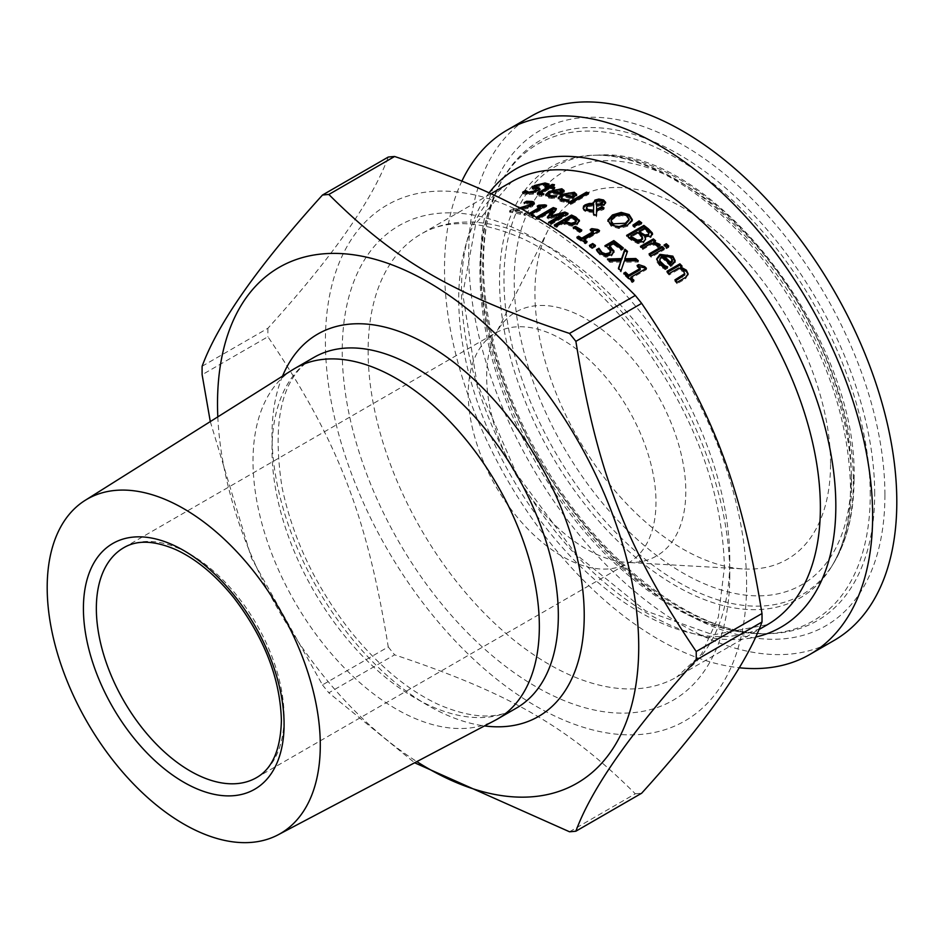 <?xml version="1.0" encoding="UTF-8"?>
<svg xmlns="http://www.w3.org/2000/svg" width="944" height="944" viewBox="0 0 944 944"><rect width="100%" height="100%" fill="white"/><g stroke="black" fill="none" stroke-linecap="round" stroke-linejoin="round"><path stroke-width="0.71" stroke-dasharray="4.72 3.54" d="M633.082 280.746A254.207 146.768 60 0 1 633.931 281.583L632.161 282.598A254.207 146.768 -120 0 0 623.748 274.503L624.609 274.008M645.566 268.769A254.207 146.768 60 0 1 646.416 269.595L630.863 278.574M640.209 269.76A254.207 146.768 -120 0 0 637.07 266.81L637.932 266.302M637.07 265.5L637.07 266.81M646.416 268.285L646.416 269.595M633.931 280.262L633.931 281.583M632.161 281.277L632.161 282.598M623.748 273.205L623.748 274.503M522.598 192.246L522.598 193.626L523.967 192.836M539.803 189.685L540.157 190.299L538.233 192.21L532.994 194.145L526.929 194.653L522.598 193.626M527.554 193.331L535.72 192.01M536.664 191.018L532.322 188.765L532.758 188.045M533.655 188.399L533.655 189.768M536.18 186.027L544.381 184.328M546.175 185.697L546.175 187.042L543.237 185.508L536.959 186.877L536.522 188.54M546.34 185.72L546.34 187.065A254.207 146.768 -120 0 0 546.175 187.042M549.089 184.139L549.089 185.472L546.34 187.065M547.85 184.847L549.089 185.472M552.11 197.19L556.512 197.143A254.207 146.768 60 0 1 556.641 197.178L554.258 198.547L548.747 198.051L546.128 196.93L545.868 195.325M563.957 191.136L564.134 191.833L559.957 195.467A254.207 146.768 -120 0 0 550.989 193.308L548.665 195.597M552.653 191.054L560.075 189.815M561.35 192.246L559.91 191.077L556.299 191.077L552.653 192.352M556.299 189.779L556.299 191.077M550.989 191.998L550.989 193.308M556.512 195.963L556.512 197.143M556.641 195.88L556.641 197.178M554.258 197.261L554.258 198.547M559.957 194.169L559.957 195.467M564.134 190.535L564.134 191.833M541.927 194.971L541.927 196.281L539.142 196.069L537.372 195.066L537.785 194.322M546.765 188.906A254.207 146.768 -120 0 0 545.29 188.717L546.765 187.868M545.29 187.384L545.29 188.717M552.641 185.767A254.207 146.768 60 0 1 554.47 186.039L550.753 188.186M554.47 184.717L554.47 186.039M553.019 188.564A254.207 146.768 60 0 1 554.765 188.871L552.96 189.909A254.207 146.768 -120 0 0 548.948 189.225L540.57 194.299L543.756 195.125A254.207 146.768 60 0 1 543.886 195.148L541.927 196.281M554.765 187.549L554.765 188.871M543.886 193.839L543.886 195.148M543.756 193.909L543.756 195.125M540.57 192.965L540.57 194.299M548.948 187.903L548.948 189.225M552.96 188.599L552.96 189.909M566.353 201.048L569.008 201.06A254.207 146.768 60 0 1 569.126 201.096L566.754 202.476L561.243 201.591L558.636 200.199L558.317 198.464M576.489 194.936L572.442 199.408A254.207 146.768 -120 0 0 563.485 196.47L561.161 198.865M566.306 193.697L571.651 193.083M573.846 195.939L572.406 194.547L568.795 194.334L565.149 195.502M568.795 193.048L568.795 194.334M563.485 195.184L563.485 196.47M569.008 199.904L569.008 201.06M569.126 199.833L569.126 201.096M566.754 201.202L566.754 202.476M572.442 198.134L572.442 199.408M576.631 194.381L576.631 195.656M596.537 210.913L596.407 216.872A254.207 146.768 -120 0 0 593.446 215.256L593.493 214.028M596.407 215.633L596.407 216.872M593.446 214.005L593.446 215.256M604.03 207.94L604.03 209.179L602.921 209.828L596.537 212.164M593.552 212.565L585.469 211.562L583.498 210.087L583.121 208.14M602.921 209.828L602.921 208.589A254.207 146.768 60 0 1 604.03 209.179M596.679 205.001L596.549 210.748M593.422 204.388L593.292 202.995M590.944 204.577L593.422 204.647M605.552 202.984L604.302 205.462L601.281 206.476L596.679 206.252M600.431 200.352L601.116 200.447M593.693 205.65L588.147 206.854L586.401 208.99M589.976 211.421L593.552 211.456M602.886 203.149L601.977 201.992L597.316 202.335L596.112 203.857M596.407 205.237L599.546 205.296M596.195 202.205L596.195 203.444M587.345 193.756A254.207 146.768 60 0 1 588.655 194.263L570.624 204.671A254.207 146.768 -120 0 0 568.441 203.845L569.763 203.078M588.655 193.001L588.655 194.263M570.624 203.408L570.624 204.671M568.441 202.582L568.441 203.845M637.943 242.36L637.943 243.635L631.583 240.449A254.207 146.768 -120 0 0 626.627 236.637L627.571 236.094M645.531 239.387L643.643 242.856L637.943 243.635M626.627 235.386L626.627 236.637M644.787 236.401L644.705 237.723M652.292 234.206L650.9 237.522L644.787 237.676M652.446 234.619L652.54 234.006M642.439 236.991L642.439 238.254L639.867 235.599A254.207 146.768 -120 0 0 637.259 233.569L630.875 237.251M637.259 232.307L637.259 233.569M642.64 239.151L642.439 238.254M649.106 232.731L649.106 233.994L646.428 231.256A254.207 146.768 -120 0 0 644.221 229.545L639.171 232.46M644.221 228.283L644.221 229.545M632.279 219.893L632.327 220.896L627.736 226.182L619.016 228.578L611.098 226.194L607.924 221.061M629.141 220.542L627.123 216.967L621.494 215.539L614.863 217.663L611.559 220.448L611.039 222.088M632.327 219.645L632.327 220.896M651.23 255.93L651.23 257.228A254.207 146.768 -120 0 0 649.047 255.234L649.92 254.727M649.047 253.936L649.047 255.234M664.187 248.449L664.187 249.747L651.23 257.228M663.325 248.956A254.207 146.768 60 0 1 664.187 249.747M640.657 223.268A254.207 146.768 60 0 1 641.696 224.023L634.474 227.539A254.207 146.768 -120 0 0 632.905 226.395L633.802 225.793M634.474 226.277L634.474 227.539M632.905 225.144L632.905 226.395M641.696 222.772L641.696 224.023M665.284 268.332L665.284 269.665L659.773 265.842L657.13 262.243L656.741 259.576M675.161 260.709L675.161 262.043L670.972 266.751A254.207 146.768 -120 0 0 662.004 257.865L659.762 260.414M675.113 261.193L675.161 262.043M670.972 265.417L670.972 266.751M662.004 256.556L662.004 257.865M667.656 266.951L667.656 268.285L665.284 269.665M667.538 267.022L667.538 268.155A254.207 146.768 60 0 1 667.656 268.285M664.871 267.046L667.538 268.155M672.376 261.382L670.936 258.373L667.325 256.438L663.667 256.91M667.325 255.116L667.325 256.438M659.396 245.405L660.198 246.231L657.933 247.54A254.207 146.768 -120 0 0 657.826 247.434L651.82 244.248L642.628 249.558A254.207 146.768 -120 0 0 640.445 247.694L641.342 247.175M654.688 241.31A254.207 146.768 60 0 1 655.584 242.077L653.649 243.186M640.445 246.408L640.445 247.694M655.584 240.791L655.584 242.077M660.198 244.944L660.198 246.231M657.933 246.242L657.933 247.54M642.628 248.272L642.628 249.558M651.82 242.962L651.82 244.248M657.826 246.148L657.826 247.434M677.096 282.315L677.096 283.696A254.207 146.768 -120 0 0 674.913 281.253L675.727 280.781M674.913 279.884L674.913 281.253M684.778 273.654L683.716 272.073L678.795 269.359L669.107 274.952A254.207 146.768 -120 0 0 666.936 272.651L667.762 272.179M678.795 268.013L678.795 269.359M669.107 273.595L669.107 274.952M688.034 274.492L685.509 278.846L677.096 283.696M682.064 266.125L682.064 267.471L680.624 268.308M681.238 266.597A254.207 146.768 60 0 1 682.064 267.471M666.936 271.306L666.936 272.651M667.892 246.537A254.207 146.768 60 0 1 668.765 247.34L666.499 248.65A254.207 146.768 -120 0 0 664.021 246.384L664.895 245.877M668.765 246.042L668.765 247.34M666.499 247.352L666.499 248.65M664.021 245.086L664.021 246.384M533.325 215.716L532.322 216.294A255.73 147.642 -120 0 0 523.896 213.828L523.896 215.114L525.666 214.099A254.207 146.768 60 0 1 528.793 214.949L530.386 214.04M532.322 216.294L532.322 217.568A254.207 146.768 -120 0 0 523.896 215.114M523.896 213.828L525.666 212.801L525.666 214.099M525.666 212.801A255.73 147.642 60 0 1 528.793 213.663L528.793 214.949M540.369 208.27A254.207 146.768 -120 0 0 537.23 207.42L538.753 206.535M537.23 206.122L537.23 207.42M534.08 215.279L534.08 216.554L532.322 217.568M531.024 214.394L531.024 215.61A254.207 146.768 60 0 1 534.08 216.554M546.576 205.344L546.576 206.618L531.024 215.61M545.113 206.193A254.207 146.768 60 0 1 546.576 206.618M534.28 203.751L532.404 206.594L528.05 208.388L513.76 211.314A254.207 146.768 60 0 1 522.233 213.049L520.238 214.205A254.207 146.768 -120 0 0 509.595 212.105L512.037 210.701L527.366 207.279M531.248 204.718L529.832 203.892L524.203 204.034A254.207 146.768 -120 0 0 524.085 204.01L526.54 202.594L529.537 202.523M524.203 202.7L524.203 204.034M524.085 202.689L524.085 204.01M528.05 207.09L528.05 208.388M522.799 208.282L522.799 209.592M520.746 208.683L513.76 209.993L513.76 211.314M513.76 209.993A255.73 147.642 60 0 1 522.233 211.751L522.233 213.049M522.233 211.751L520.238 212.907L520.238 214.205M526.835 202.441L526.835 203.762M520.238 212.907A255.73 147.642 -120 0 0 509.595 210.783L512.037 209.367L512.037 210.701M512.037 209.367L520.356 207.704M509.595 210.783L509.595 212.105M579.321 221.321L577.256 224.79L571.911 226.194L564.96 224.589A254.207 146.768 -120 0 0 563.013 223.634L556.582 227.351A254.207 146.768 -120 0 0 554.281 226.265L555.473 225.569M563.013 222.383L563.013 223.634M556.582 226.1L556.582 227.351M579.356 221.392L579.451 220.766M554.281 225.014L554.281 226.265M576.253 221.816L573.763 219.468A254.207 146.768 -120 0 0 571.852 218.536L564.972 222.501M571.852 217.285L571.852 218.536M566.825 214.158A254.207 146.768 60 0 1 568.052 214.701L550.789 224.66A254.207 146.768 -120 0 0 548.499 223.657L549.738 222.949M555.65 209.686A254.207 146.768 60 0 1 556.382 209.946L551.084 217.144L552.004 216.884M552.995 210.972L538.127 219.551A254.207 146.768 -120 0 0 535.991 218.796L537.348 218.005M563.367 215.079L548.747 219.043A254.207 146.768 -120 0 0 547.343 218.489L548.075 217.509M537.065 217.911A255.73 147.642 -120 0 0 535.991 217.533L535.991 218.796M538.127 218.288L538.127 219.551M556.382 208.683L556.382 209.946M568.052 213.438L568.052 214.701M550.789 223.409L550.789 224.66M547.343 217.226L547.343 218.489M548.747 217.781L548.747 219.043M548.499 222.406L548.499 223.657M579.722 231.28L579.722 232.519A254.207 146.768 -120 0 0 573.185 228.802L574.294 228.165M573.185 227.563L573.185 228.802M581.811 230.065L581.811 231.315L579.722 232.519M580.749 230.69A254.207 146.768 60 0 1 581.811 231.315M586.047 242.183A254.207 146.768 60 0 1 587.05 242.856L585.28 243.871A254.207 146.768 -120 0 0 576.867 238.478L577.905 237.876M598.52 231.197A254.207 146.768 60 0 1 599.546 231.858L583.982 240.838M593.328 232.731A254.207 146.768 -120 0 0 590.201 230.784L591.239 230.183M590.201 229.534L590.201 230.784M599.546 230.607L599.546 231.858M587.05 241.605L587.05 242.856M585.28 242.62L585.28 243.871M576.867 237.227L576.867 238.478M592.171 247.375L592.171 248.626A254.207 146.768 -120 0 0 589.398 246.679L590.378 246.113M589.398 245.428L589.398 246.679M595.475 245.464L595.475 246.726L592.171 248.626M594.496 246.03A254.207 146.768 60 0 1 595.475 246.726M613.978 252.166L614.048 251.552M613.989 252.131L611.594 256.048L605.918 257.228L599.983 254.892L596.455 250.927L597.009 250.608M622.356 248.437A254.207 146.768 60 0 1 623.276 249.169L621.246 250.337A254.207 146.768 -120 0 0 614.001 244.685L609.399 247.34M610.78 251.954L608.75 249.31L604.915 246.986L606.048 246.325M604.915 245.723L604.915 246.986M623.276 247.906L623.276 249.169M621.246 249.074L621.246 250.337M614.001 243.422L614.001 244.685M596.455 249.676L596.455 250.927M624.385 260.851L621.034 272.002A254.207 146.768 -120 0 0 618.403 269.642L618.745 268.651M621.034 270.704L621.034 272.002M618.403 268.344L618.403 269.642M638.286 260.745L638.286 262.043L624.385 262.137M636.858 260.745A254.207 146.768 60 0 1 638.286 262.043M621.081 261.984L609.918 262.338A254.207 146.768 -120 0 0 607.44 260.296L608.939 260.237M609.918 261.051L609.918 262.338M607.44 259.022L607.44 260.296M627.5 251.352L624.857 260.025M830.555 463.61A209.037 120.69 -120 0 0 713.841 229.368A209.037 120.69 -120 0 0 548.016 230.265A209.037 120.69 -120 0 0 578.224 438.618A209.037 120.69 -120 0 0 743.553 568.949A209.037 120.69 -120 0 0 830.555 463.61M202.122 366.248L267.907 328.264C332.347 257.157 372.455 200.093 388.255 157.058M210.3 421.602L251.482 558.093L322.47 684.896L388.255 646.911C366.909 515.188 337.893 440.4 267.907 336.748L202.122 374.733M569.515 831.77L635.3 793.786C568.288 727.022 510.267 693.51 394.616 654.829L328.831 692.813L414.64 762.776M322.47 684.896A349.41 201.733 -120 0 0 328.831 692.813M217.816 416.87A297.844 171.961 -120 0 0 416.847 761.607M635.3 793.786A349.41 201.733 -120 0 0 641.66 793.22M388.255 646.911A349.41 201.733 -120 0 0 394.616 654.829M267.907 328.264A349.41 201.733 -120 0 0 267.907 336.748M292.746 369.706A202.464 116.891 -120 0 0 294.953 602.166A202.464 116.891 -120 0 0 495.152 720.296M746.61 584.584A297.844 171.961 -120 0 0 430.7 191.585A297.844 171.961 -120 0 0 430.7 612.798A297.844 171.961 -120 0 0 746.61 584.584M461.958 180.988A302.729 174.782 -120 0 0 505.654 476.897A302.729 174.782 -120 0 0 739.117 667.738M531.378 116.1A302.729 174.782 -120 0 0 531.378 465.663A302.729 174.782 -120 0 0 834.107 640.433M526.929 193.296L526.929 194.653M535.991 189.083L535.991 190.44M532.994 192.8L532.994 194.145M538.233 190.865L538.233 192.21M536.959 185.496L536.959 186.877M543.237 184.151L543.237 185.508M559.91 189.768L559.91 191.077M551.556 197.154L551.556 198.452M548.747 196.753L548.747 198.051M561.149 193.485L561.149 194.771M539.142 194.747L539.142 196.069M542.776 191.467L542.776 192.788M572.406 193.272L572.406 194.547M564.052 200.93L564.052 202.205M561.243 200.317L561.243 201.591M573.633 197.449L573.633 198.724M585.469 210.311L585.469 211.562M601.281 205.226L601.281 206.476M604.302 204.211L604.302 205.462M591.286 204.518L591.286 205.768M588.147 205.603L588.147 206.854M601.977 200.742L601.977 201.992M597.316 201.084L597.316 202.335M643.643 241.581L643.643 242.856M631.583 239.186L631.583 240.449M650.9 236.248L650.9 237.522M639.867 234.324L639.867 235.599M646.428 229.994L646.428 231.256M614.863 216.424L614.863 217.663M621.494 214.288L621.494 215.539M627.123 215.716L627.123 216.967M611.098 224.943L611.098 226.194M619.016 227.327L619.016 228.578M627.736 224.932L627.736 226.182M659.773 264.521L659.773 265.842M672.163 264.733L672.163 266.066M662.582 266.751L662.582 268.072M670.936 257.051L670.936 258.373M656.741 245.051L656.741 246.337M683.716 270.704L683.716 272.073M685.509 277.465L685.509 278.846M532.404 205.296L532.404 206.594M529.832 202.582L529.832 203.892M571.911 224.955L571.911 226.194M577.256 223.551L577.256 224.79M564.96 223.339L564.96 224.589M576.182 220.153L576.182 221.403M573.763 218.217L573.763 219.468M608.75 248.048L608.75 249.31M611.594 254.786L611.594 256.048M599.983 253.629L599.983 254.892M605.918 255.966L605.918 257.228M729.783 559.91A255.73 147.642 -120 0 0 618.155 302.552A255.73 147.642 -120 0 0 421.095 234.041A255.73 147.642 -120 0 0 421.095 529.336A255.73 147.642 -120 0 0 676.824 676.978A255.73 147.642 -120 0 0 729.783 559.91M767.413 624.68A255.73 147.642 60 0 1 511.683 477.027A255.73 147.642 60 0 1 511.683 181.744L475.811 223.527L462.737 294.08L476.862 382.497L516.71 474.136L576.147 554.458L645.661 610.898L713.286 634.852L767.413 624.68M548.016 230.265L495.494 334.294L496.815 332.158L123.841 547.662A132.75 76.641 60 0 1 226.135 583.227A132.75 76.641 60 0 1 284.085 716.826A132.75 76.641 60 0 1 256.591 777.596L628.492 562.872A132.75 76.641 -120 0 0 655.986 502.102A132.75 76.641 -120 0 0 598.036 368.514A132.75 76.641 -120 0 0 495.742 332.949A132.75 76.641 -120 0 0 495.742 486.231A132.75 76.641 -120 0 0 628.492 562.872L629.707 562.341L627.205 562.423A140.798 81.29 60 0 1 515.837 474.631A140.798 81.29 60 0 1 495.494 334.294A140.798 81.29 60 0 1 607.193 333.692A140.798 81.29 60 0 1 685.804 491.47A140.798 81.29 60 0 1 627.205 562.423L743.553 568.949M851.276 475.575A238.348 137.612 -120 0 0 598.472 161.082A238.348 137.612 -120 0 0 598.472 498.161A238.348 137.612 -120 0 0 851.276 475.575M853.364 481.487A247.057 142.638 60 0 1 833.576 563.308A247.057 142.638 60 0 1 555.131 451.94A247.057 142.638 60 0 1 597.906 155.123A247.057 142.638 60 0 1 853.364 481.487M851.571 484.048A248.933 143.724 -120 0 0 594.177 155.217A248.933 143.724 -120 0 0 551.072 454.288A248.933 143.724 -120 0 0 831.629 566.506A248.933 143.724 -120 0 0 851.571 484.048M282.539 376.125A220.778 127.464 -120 0 0 317.727 589.009A220.778 127.464 -120 0 0 484.496 725.924M516.403 708.094A202.464 116.891 60 0 1 313.939 591.192A202.464 116.891 60 0 1 313.939 357.41C282.185 376.101 271.553 419.407 282.044 487.34C292.852 538.776 315.756 586.849 350.767 631.56C378.697 665.992 408.032 690.359 438.759 704.637C471.257 718.549 497.134 719.694 516.403 708.094M729.783 574.861A274.043 158.214 60 0 1 439.125 600.821A274.043 158.214 60 0 1 439.125 213.273A274.043 158.214 60 0 1 729.783 574.861M489.098 192.836A264.709 152.834 -120 0 0 520.144 480.885A264.709 152.834 -120 0 0 755.471 637.106M874.687 493.795A277.217 160.055 -120 0 0 725.311 187.714A277.217 160.055 -120 0 0 504.851 175.631A277.217 160.055 -120 0 0 540.062 460.648A277.217 160.055 -120 0 0 769.277 633.648A277.217 160.055 -120 0 0 874.687 493.795M884.917 494.998A285.926 165.082 60 0 1 581.657 522.091A285.926 165.082 60 0 1 581.657 117.729A285.926 165.082 60 0 1 884.917 494.998M870.238 494.833A275.341 158.97 -120 0 0 721.877 190.818A275.341 158.97 -120 0 0 502.904 178.829A275.341 158.97 -120 0 0 537.868 461.911A275.341 158.97 -120 0 0 765.537 633.743A275.341 158.97 -120 0 0 870.238 494.833M540.157 190.299L540.157 188.953M564.146 191.726L564.146 190.428M545.679 196.01L545.679 194.7M537.372 195.066L537.372 193.732M576.631 195.538L576.631 194.263M558.175 199.125L558.175 197.839M583.014 208.766L583.014 207.515M593.21 203.585L593.21 202.335M605.67 203.633L605.67 202.382M645.602 240.036L645.602 238.761M632.338 220.53L632.338 219.279M656.694 260.225L656.694 258.916M675.161 261.842L675.161 260.509M688.093 275.188L688.093 273.807M534.505 204.364L534.505 203.066M490.963 193.709L421.095 234.041C447.291 218.607 481.523 220.33 523.79 239.198C561.916 257.5 598.107 287.802 632.35 330.117C691.527 407.56 722.219 486.656 724.426 567.391L718.372 616.987L701.416 654.275L676.824 676.978L758.834 629.624M854.049 479.434C854.025 512.616 847.205 540.57 833.576 563.308L831.629 566.506C843.983 546.34 850.273 519.884 850.52 487.151C848.455 409.767 819.239 333.928 762.894 259.647C729.783 218.335 694.595 188.658 657.331 170.604C634.427 159.831 613.376 154.698 594.177 155.217L597.906 155.123C710.69 146.143 858.851 337.197 854.049 479.434M504.851 175.631C465.805 235.398 481.098 360.573 543.52 463.764C602.142 565.657 699.799 637.353 769.277 633.648L765.537 633.743C738.597 634.203 710.679 626.887 681.792 611.795C624.952 580.938 576.442 531.472 536.263 463.421C497.193 394.533 478.443 327.662 480.012 262.81C481.334 230.041 488.957 202.051 502.904 178.829L504.851 175.631"/><path stroke-width="1.42" d="M630.863 277.265A255.73 147.642 60 0 1 633.931 280.262L632.161 281.277A255.73 147.642 -120 0 0 623.748 273.205L625.506 272.179A255.73 147.642 60 0 1 628.633 275.129L640.209 268.45A255.73 147.642 -120 0 0 637.07 265.5L638.651 264.591L644.634 266.562A255.73 147.642 60 0 1 646.416 268.285L630.863 277.265L630.863 278.574A254.207 146.768 60 0 1 633.082 280.746M637.932 266.302L644.634 267.872A254.207 146.768 60 0 1 645.566 268.769M624.609 274.008L625.506 273.489A254.207 146.768 60 0 1 628.633 276.439L640.209 269.76L640.209 268.45M638.651 264.591L638.651 265.889M644.634 266.562L644.634 267.872M628.633 275.129L628.633 276.439M625.506 272.179L625.506 273.489M525.489 190.582A255.73 147.642 60 0 1 525.655 190.582L528.746 192.139L535.472 190.806L535.991 189.083L532.322 187.384L534.328 185.555L545.066 182.994L549.089 184.139L546.34 185.72A255.73 147.642 -120 0 0 546.175 185.697L543.237 184.151L536.959 185.496L536.522 187.183L539.154 187.986L540.062 189.319L532.994 192.8L526.929 193.296L522.598 192.246L525.489 190.582L525.489 191.962A254.207 146.768 60 0 1 525.655 191.962L527.554 193.331M523.967 192.836L525.489 191.962M525.655 190.582L525.655 191.962M535.472 192.163L535.991 190.44M536.664 191.018L535.991 189.083M532.322 188.765L536.18 186.027M544.381 184.328L547.85 184.847M536.522 188.54L535.791 186.605L535.826 188.116L539.803 189.685M548.665 194.287L550.623 195.644L556.512 195.856A255.73 147.642 60 0 1 556.641 195.88L554.258 197.261L548.747 196.753L545.679 194.7L548.936 191.467L561.833 188.765L564.134 190.535L559.957 194.169A255.73 147.642 -120 0 0 550.989 191.998L549.16 193.331L548.665 195.597L552.11 197.19M560.075 189.815L564.134 191.833M545.868 195.325L552.653 191.054A255.73 147.642 60 0 1 559.497 192.647L559.497 193.933L561.385 192.057M559.497 192.647L561.35 190.948L559.91 189.768L556.299 189.779L552.653 191.042L552.653 192.352A254.207 146.768 60 0 1 559.497 193.933M553.857 195.986L553.857 197.225M537.785 194.322L546.765 188.906L546.765 187.585A255.73 147.642 -120 0 0 545.29 187.384L547.095 186.334L547.095 187.679A254.207 146.768 60 0 1 548.57 187.868L552.287 185.72A254.207 146.768 60 0 1 552.641 185.767M547.095 186.334A255.73 147.642 60 0 1 548.57 186.534L552.287 184.387A255.73 147.642 60 0 1 554.47 184.717L550.753 186.865A255.73 147.642 60 0 1 554.765 187.549L552.96 188.599A255.73 147.642 -120 0 0 548.948 187.903L540.57 192.965L543.756 193.815A255.73 147.642 60 0 1 543.886 193.839L541.927 194.971L537.372 193.732L546.765 187.585M548.57 186.534L548.57 187.868M552.287 184.387L552.287 185.72M550.753 186.865L550.753 188.186A254.207 146.768 60 0 1 553.019 188.564M541.585 195.066L540.464 194.523L540.57 192.965M569.008 199.786A255.73 147.642 60 0 1 569.126 199.833L566.754 201.202L561.243 200.317L558.175 197.839L561.42 194.452L574.318 192.281L576.631 194.381L572.442 198.134A255.73 147.642 -120 0 0 563.485 195.184L561.161 197.497L561.562 199.691L566.353 201.048L566.353 199.774L569.008 199.904M571.651 193.083L574.318 193.555L576.631 195.656M558.317 198.464L561.42 195.738L566.306 193.697M565.149 194.228A255.73 147.642 60 0 1 571.981 196.423L573.846 194.676L572.406 193.272L568.795 193.048L565.149 194.228L565.149 195.502A254.207 146.768 60 0 1 571.981 197.697L573.846 195.55M571.981 196.423L571.981 197.697M561.161 197.579L562.105 198.783L566.353 199.774M593.552 211.326L585.469 210.311L583.581 208.943L583.51 206.181L585.186 204.824L589.386 203.456L593.422 203.397L594.944 200.093L598.885 199.042L603.523 199.951L605.67 202.382L604.302 204.211L601.281 205.226L596.679 205.001L596.549 209.497L601.765 206.736A255.73 147.642 60 0 1 604.03 207.94L596.537 210.913L596.407 215.633A255.73 147.642 -120 0 0 593.446 214.005L593.552 211.326L593.493 214.028M601.765 206.736L601.765 207.987A254.207 146.768 60 0 1 602.909 208.589M583.121 208.14L585.186 206.075L590.944 204.577M596.549 209.497L596.549 210.748L601.765 207.987M593.21 202.335L593.422 204.388M593.292 202.995L594.944 201.343L600.431 200.352M598.885 199.042L598.885 200.293M601.116 200.447L605.552 202.984M593.693 204.4L588.147 205.603L586.401 207.715L587.994 209.521L593.575 210.205L593.693 204.4L593.575 210.205M586.401 208.99L586.932 210.075L589.976 211.421M596.195 202.205L596.407 203.987L599.546 204.046L602.886 201.922L601.977 200.742L597.316 201.084L596.195 202.205L596.112 204.046M599.546 204.046L599.546 205.296L601.812 204.435L602.886 201.91M596.407 203.987L596.667 205.296M596.195 203.444L596.407 205.237M569.763 203.078L586.484 193.437A254.207 146.768 60 0 1 587.345 193.756M586.484 192.163A255.73 147.642 60 0 1 588.655 193.001L570.624 203.408A255.73 147.642 -120 0 0 568.441 202.582L586.484 192.163L586.484 193.437M643.891 225.415A255.73 147.642 60 0 1 648.469 228.92L652.292 232.944L650.9 236.248L644.705 236.448L645.554 239.28L643.643 241.581L637.943 242.36L631.583 239.186A255.73 147.642 -120 0 0 626.627 235.386L643.891 225.415L643.891 226.678A254.207 146.768 60 0 1 648.469 230.183L652.446 234.619M627.571 236.094L643.891 226.678M644.705 236.448L645.531 239.387M652.54 234.006L652.292 232.944L652.292 234.206M630.875 235.988A255.73 147.642 60 0 1 632.74 237.428L637.389 240.118L641.153 239.67L642.439 236.991L639.867 234.324A255.73 147.642 -120 0 0 637.259 232.307L630.875 235.988L630.875 237.251A254.207 146.768 60 0 1 632.74 238.69L637.389 241.381L641.153 240.944L642.439 238.254M642.64 239.151L642.439 236.991M637.389 240.118L637.389 241.381M649.106 232.731L646.428 229.994A255.73 147.642 -120 0 0 644.221 228.283L639.171 231.197L639.171 232.46A254.207 146.768 60 0 1 641.778 234.49L645 236.26L648.186 235.752L649.106 232.731L648.186 235.752M639.171 231.197A255.73 147.642 60 0 1 641.778 233.227L645 234.985L648.186 234.478M607.877 221.297L612.467 216.2L621.199 213.627L629.093 215.81L632.327 220.896M611.039 220.837L613.104 223.811L625.341 223.268L629.141 219.291L627.123 215.716L621.494 214.288L614.863 216.424L611.842 218.807L611.039 220.636L611.511 223.586L614.733 225.899L619.288 226.525L625.341 224.519L629.211 219.987M621.199 212.376L629.093 214.559L632.327 219.645L627.736 224.932L619.016 227.327L611.098 224.943L607.877 220.046L612.467 214.961L621.199 212.376L621.199 213.627M662.004 246.455A255.73 147.642 60 0 1 664.187 248.449L651.23 255.93A255.73 147.642 -120 0 0 649.047 253.936L662.004 246.455L662.004 247.753A254.207 146.768 60 0 1 663.325 248.956M649.92 254.727L662.004 247.753M633.802 225.793L639.123 222.159A254.207 146.768 60 0 1 640.657 223.268M639.123 220.908A255.73 147.642 60 0 1 641.696 222.772L634.474 226.277A255.73 147.642 -120 0 0 632.905 225.144L639.123 220.908L639.123 222.159M656.741 259.576L659.95 255.682L672.848 257.464L675.161 262.043M664.871 265.712L667.538 266.822A255.73 147.642 60 0 1 667.656 266.951L665.284 268.332L659.773 264.521L656.694 258.916L659.95 254.373L672.848 256.143L675.161 260.709L670.972 265.417A255.73 147.642 -120 0 0 662.004 256.556L660.186 258.137L659.939 261.016L664.871 265.712L664.871 267.046L660.08 262.633L659.691 259.742M659.762 260.414L659.691 261.051M663.667 255.6A255.73 147.642 60 0 1 670.511 262.302L672.399 259.718L672.376 261.382L670.936 257.051L667.325 255.116L663.667 255.6L663.667 256.91A254.207 146.768 60 0 1 670.511 263.636L672.376 261.382M670.511 262.302L670.511 263.636M653.401 238.926A255.73 147.642 60 0 1 655.584 240.791L653.649 241.912L653.649 243.186L659.396 245.405L659.396 244.118L660.198 244.944L657.933 246.242A255.73 147.642 -120 0 0 657.826 246.148L651.82 242.962L642.628 248.272A255.73 147.642 -120 0 0 640.445 246.408L653.401 238.926L653.401 240.213A254.207 146.768 60 0 1 654.688 241.31M641.342 247.175L653.401 240.213M653.649 241.912L659.396 244.118M675.727 280.781L684.778 274.846L683.716 270.704L678.795 268.013L669.107 273.595A255.73 147.642 -120 0 0 666.936 271.306L679.881 263.836A255.73 147.642 60 0 1 682.064 266.125L680.624 266.951L686.359 270.137L688.093 273.807L685.509 277.465L677.096 282.315A255.73 147.642 -120 0 0 674.913 279.884L684.778 273.654M680.624 266.951L680.624 268.308L686.359 271.494L688.034 274.492M679.881 263.836L679.881 265.17A254.207 146.768 60 0 1 681.238 266.597M667.762 272.179L679.881 265.17M664.895 245.877L666.287 245.074A254.207 146.768 60 0 1 667.892 246.537M666.287 243.776A255.73 147.642 60 0 1 668.765 246.042L666.499 247.352A255.73 147.642 -120 0 0 664.021 245.086L666.287 243.776L666.287 245.074M529.265 213.403L540.369 206.984L540.369 208.27L530.386 214.04M540.369 206.984A255.73 147.642 -120 0 0 537.23 206.122L538.812 205.214L538.812 206.5L544.782 206.099A254.207 146.768 60 0 1 545.113 206.193M538.812 205.214L544.782 204.813A255.73 147.642 60 0 1 546.576 205.344L531.024 214.323A255.73 147.642 60 0 1 534.08 215.279L533.325 215.716M544.782 204.813L544.782 206.099M529.537 202.523L534.28 203.751M527.366 207.279L529.926 206.146L531.248 204.801L531.248 203.408L529.832 202.582L524.203 202.7A255.73 147.642 -120 0 0 524.085 202.689L526.54 201.261L526.54 202.453M526.54 201.261L532.003 201.45L533.915 202.134L534.151 203.939L528.05 207.09L520.746 208.683M519.33 207.916L529.926 204.836L531.248 203.408M571.545 215.043L571.545 216.294A254.207 146.768 60 0 1 575.887 218.383L579.321 221.321L579.321 220.07L577.256 223.551L571.911 224.955L564.96 223.339A255.73 147.642 -120 0 0 563.013 222.383L556.582 226.1A255.73 147.642 -120 0 0 554.281 225.014L571.545 215.043A255.73 147.642 60 0 1 575.887 217.132L579.451 220.766M555.473 225.569L571.545 216.294M564.972 221.262A255.73 147.642 60 0 1 566.542 222.017L571.25 223.28L574.79 222.312L576.182 220.153L573.763 218.217A255.73 147.642 -120 0 0 571.852 217.285L564.972 221.262L564.972 222.501A254.207 146.768 60 0 1 566.542 223.268L571.25 224.53L574.79 223.563L576.182 221.403M576.253 221.816L576.182 220.153M571.25 223.28L571.25 224.53M552.004 216.884L564.866 213.309A254.207 146.768 60 0 1 566.825 214.158M537.348 218.005L553.255 208.836A254.207 146.768 60 0 1 555.65 209.686M548.075 217.509L552.995 210.972L552.995 209.698L538.127 218.288A255.73 147.642 -120 0 0 537.065 217.911M549.738 222.949L563.367 215.079L563.367 213.816L548.747 217.781A255.73 147.642 -120 0 0 547.343 217.226L552.995 209.698M536.204 217.403L553.255 207.562L553.255 208.836M553.255 207.562A255.73 147.642 60 0 1 556.382 208.683L551.084 215.881L551.084 217.144M551.084 215.881L564.866 212.058L564.866 213.309M564.866 212.058A255.73 147.642 60 0 1 568.052 213.438L550.789 223.409A255.73 147.642 -120 0 0 548.499 222.406L563.367 213.816M575.285 226.348A255.73 147.642 60 0 1 581.811 230.065L579.722 231.28A255.73 147.642 -120 0 0 573.185 227.563L575.285 226.348L575.285 227.598A254.207 146.768 60 0 1 580.749 230.69M574.294 228.165L575.285 227.598M583.982 239.599A255.73 147.642 60 0 1 587.05 241.605L585.28 242.62A255.73 147.642 -120 0 0 576.867 237.227L578.625 236.212A255.73 147.642 60 0 1 581.764 238.171L593.328 231.492A255.73 147.642 -120 0 0 590.201 229.534L591.782 228.625L597.753 229.463A255.73 147.642 60 0 1 599.546 230.607L583.982 239.599L583.982 240.838A254.207 146.768 60 0 1 586.047 242.183M591.239 230.183L597.753 230.714A254.207 146.768 60 0 1 598.52 231.197M577.905 237.876L578.625 237.463A254.207 146.768 60 0 1 581.764 239.41L593.328 232.731L593.328 231.492M591.782 228.625L591.782 229.864M597.753 229.463L597.753 230.714M581.764 238.171L581.764 239.41M578.625 236.212L578.625 237.463M592.702 243.517A255.73 147.642 60 0 1 595.475 245.464L592.171 247.375A255.73 147.642 -120 0 0 589.398 245.428L592.702 243.517L592.702 244.767A254.207 146.768 60 0 1 594.496 246.03M590.378 246.113L592.702 244.767M609.399 246.077L613.989 250.951L611.594 254.786L605.918 255.966L599.983 253.629L596.455 249.676L598.897 248.26A255.73 147.642 60 0 1 599.062 248.378L602.036 252.508L605.576 253.83L609.258 252.898L610.78 250.691L608.75 248.048L604.915 245.723L613.812 240.59A255.73 147.642 60 0 1 623.276 247.906L621.246 249.074A255.73 147.642 -120 0 0 614.001 243.422L609.399 246.077L609.399 247.34L613.989 252.225M606.048 246.325L613.812 241.841A254.207 146.768 60 0 1 622.356 248.437M597.009 250.608L598.897 249.511A254.207 146.768 60 0 1 599.062 249.641L602.036 253.771L605.576 255.092L609.258 254.172L610.792 252.19L610.78 250.691M610.78 251.163L610.78 251.954M613.812 240.59L613.812 241.841M605.576 253.83L605.576 255.092M600.006 250.302L600.006 251.552M599.062 248.378L599.062 249.641M598.897 248.26L598.897 249.511M621.081 260.697L609.918 261.051A255.73 147.642 -120 0 0 607.44 259.022L621.589 258.609L624.881 249.192A255.73 147.642 60 0 1 627.5 251.352L624.857 258.739L635.819 258.514A255.73 147.642 60 0 1 638.286 260.745L624.385 260.851L621.034 270.704A255.73 147.642 -120 0 0 618.403 268.344L621.081 260.697L618.745 268.651M635.819 258.514L635.819 259.812A254.207 146.768 60 0 1 636.858 260.745M624.857 258.739L624.857 260.025L635.819 259.812M608.939 260.237L621.589 259.883L624.881 250.467A254.207 146.768 60 0 1 627.146 252.343M621.589 258.609L621.589 259.883M624.881 249.192L624.881 250.467M320.287 745.205A193.107 111.486 -120 0 0 234.608 549.408A193.107 111.486 -120 0 0 85.09 500.391A193.107 111.486 -120 0 0 87.19 722.113A193.107 111.486 -120 0 0 278.15 834.791A193.107 111.486 -120 0 0 320.287 745.205M641.66 303.366C711.646 407.017 740.662 481.794 761.997 613.529L696.212 651.513C626.226 547.862 597.21 473.086 575.875 341.35L641.66 303.366A349.41 201.733 -120 0 0 635.3 295.448L569.515 333.433C453.863 294.752 395.831 261.24 328.831 194.476L394.616 156.492C510.267 195.184 568.288 228.684 635.3 295.448M394.616 156.492A349.41 201.733 -120 0 0 388.255 157.058L322.47 195.042C258.031 266.161 217.911 323.226 202.122 366.248A349.41 201.733 -120 0 0 202.122 374.733L210.3 421.602M414.64 762.776L569.515 831.77A349.41 201.733 -120 0 0 575.875 831.204C591.664 788.169 631.784 731.104 696.212 659.998L761.997 622.013C746.208 665.036 706.1 722.113 641.66 793.22L575.875 831.204M575.875 341.35A349.41 201.733 -120 0 0 569.515 333.433M328.831 194.476A349.41 201.733 -120 0 0 322.47 195.042M696.212 659.998A349.41 201.733 -120 0 0 696.247 655.773A349.41 201.733 -120 0 0 696.212 651.513M416.847 761.607A297.844 171.961 -120 0 0 638.722 646.864A297.844 171.961 -120 0 0 422.487 278.928A297.844 171.961 -120 0 0 217.816 416.87M278.15 834.791L495.152 720.296A202.464 116.891 -120 0 0 497.405 719.057A202.464 116.891 -120 0 0 539.343 626.368A202.464 116.891 -120 0 0 450.961 422.617A202.464 116.891 -120 0 0 294.953 368.372A202.464 116.891 -120 0 0 292.746 369.706L85.09 500.391M739.117 667.738A302.729 174.782 -120 0 0 809.94 654.393A302.729 174.782 -120 0 0 872.634 515.813A302.729 174.782 -120 0 0 740.485 211.161A302.729 174.782 -120 0 0 507.211 130.06A302.729 174.782 -120 0 0 461.958 180.988M809.94 654.393L834.107 640.433A302.729 174.782 -120 0 0 896.8 501.854A302.729 174.782 -120 0 0 764.664 197.202A302.729 174.782 -120 0 0 531.378 116.1L507.211 130.06M761.997 622.013A349.41 201.733 -120 0 0 762.032 617.789A349.41 201.733 -120 0 0 761.997 613.529M528.746 192.139L528.746 193.355M535.472 190.806L535.472 192.104M534.328 185.555L534.328 186.936M545.066 182.994L545.066 184.351M539.154 187.986L539.154 189.343M550.623 195.644L550.623 196.942M561.833 188.765L561.833 190.063M548.936 191.467L548.936 192.788M539.59 191.726L539.59 193.06M541.585 193.744L541.585 194.96M563.12 199.208L563.12 200.482M574.318 192.281L574.318 193.555M561.42 194.452L561.42 195.738M585.186 204.824L585.186 206.075M589.386 203.456L589.386 204.706M594.944 200.093L594.944 201.343M603.523 199.951L603.523 201.202M587.994 209.521L587.994 210.772M601.812 203.184L601.812 204.435M648.469 228.92L648.469 230.183M641.153 239.67L641.153 240.944M632.74 237.428L632.74 238.69M645 234.985L645 236.26M641.778 233.227L641.778 234.49M625.341 223.268L625.341 224.519M612.467 214.961L612.467 216.2M629.093 214.559L629.093 215.81M659.95 254.373L659.95 255.682M672.848 256.143L672.848 257.464M661.638 263.388L661.638 264.721M682.3 275.613L682.3 276.993M686.359 270.137L686.359 271.494M532.003 201.45L532.003 202.771M531.248 203.585L531.248 204.718M529.926 204.836L529.926 206.146M520.356 207.704L520.356 208.471M575.887 217.132L575.887 218.383M574.79 222.312L574.79 223.563M566.542 222.017L566.542 223.268M611.063 247.21L611.063 248.473M609.258 252.898L609.258 254.172M602.036 252.508L602.036 253.771M490.963 193.709L511.683 181.744A255.73 147.642 60 0 1 708.743 250.254A255.73 147.642 60 0 1 820.371 507.612A255.73 147.642 60 0 1 767.413 624.68L758.834 629.624M284.085 724.296A141.907 81.927 -120 0 0 133.576 537.065A141.907 81.927 -120 0 0 133.576 737.736A141.907 81.927 -120 0 0 284.085 724.296M256.591 777.596A132.75 76.641 60 0 1 123.841 700.944A132.75 76.641 60 0 1 123.841 547.662C137.199 539.779 154.639 540.475 176.139 549.774C196.317 559.155 215.48 575.061 233.652 597.493C264.344 637.66 280.262 678.677 281.395 720.555C280.616 749.607 272.344 768.617 256.591 777.596M484.496 725.924A220.778 127.464 -120 0 0 584.23 615.405A220.778 127.464 -120 0 0 456.79 364.644A220.778 127.464 -120 0 0 282.539 376.125M294.953 368.372L313.939 357.41A202.464 116.891 60 0 1 469.959 411.655A202.464 116.891 60 0 1 558.329 615.405A202.464 116.891 60 0 1 516.403 708.094L497.405 719.057M755.471 637.106A264.709 152.834 -120 0 0 835.829 506.019A264.709 152.834 -120 0 0 699.492 219.291A264.709 152.834 -120 0 0 489.098 192.836M586.401 207.739L586.401 208.919"/></g></svg>
